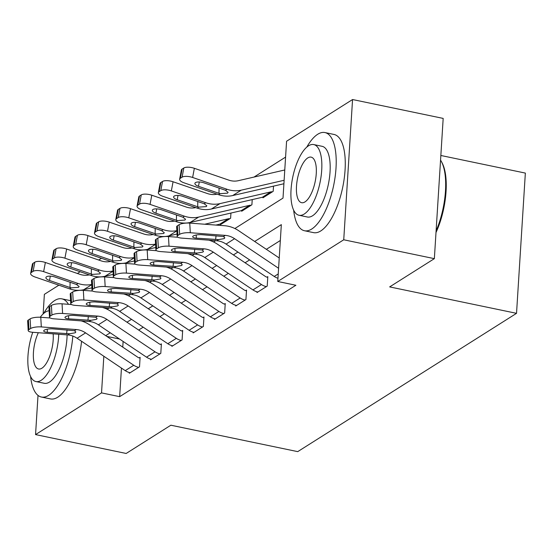 <?xml version="1.0" encoding="UTF-8"?>
<svg xmlns="http://www.w3.org/2000/svg" width="553" height="553" viewBox="0 0 553 553"><rect width="100%" height="100%" fill="white"/><g stroke="black" fill="none" stroke-linecap="round" stroke-linejoin="round"><path stroke-width="0.83" d="M440.845 155.483L525.35 173.089L516.53 313.33L297.728 451.635L170.863 425.209L126.167 453.467L35.551 434.589L38.012 395.395M43.141 313.924L44.371 294.348L58.874 285.182M77.392 273.479L80.157 271.73M98.676 260.021L101.441 258.272M285.583 157.107L253.993 177.078M234.873 228.527L283.005 198.098L286.578 141.243L352.558 99.533L343.738 239.781L277.758 281.484L281.332 224.629L254.684 241.474M343.738 239.781L434.354 258.652L443.181 118.411L352.558 99.533M126.098 294.161L126.063 294.763M220.433 224.089L220.398 224.698L230.608 218.241L230.94 213.057M241.716 210.631L241.682 211.246L251.898 204.79L252.223 199.598M263 197.179L262.965 197.794L273.182 191.331L273.507 186.147M121.453 368.084L119.655 396.66L295.883 285.258L277.758 281.484M280.336 240.493L266.359 249.327M249.617 259.91L245.076 262.779M228.334 273.362L223.792 276.237M207.05 286.82L202.509 289.689M185.767 300.272L181.225 303.141M164.483 313.724L159.941 316.599M143.199 327.182L138.658 330.051M123.125 341.45L122.766 347.132M129.347 372.542L129.298 373.275L139.515 366.812L140.109 357.342L139.259 357.874A4.009 3.47 -122.3 0 1 137.856 357.279L89.697 324.894A30.09 26.019 57.7 0 0 81.132 320.885M150.63 359.084L150.582 359.816L160.799 353.36L161.393 343.883L160.543 344.422A4.009 3.47 -122.3 0 1 159.14 343.821L110.98 311.443A30.09 26.019 57.7 0 0 102.416 307.433M171.914 345.632L171.865 346.365L182.082 339.908L182.677 330.431L181.826 330.971A4.009 3.47 -122.3 0 1 180.423 330.369L132.264 297.991A30.09 26.019 57.7 0 0 123.699 293.975M193.197 332.18L193.149 332.913L203.366 326.45L203.96 316.98L203.11 317.512A4.009 3.47 -122.3 0 1 201.707 316.917L153.547 284.532A30.09 26.019 57.7 0 0 144.983 280.523M214.481 318.722L214.433 319.454L224.649 312.998L225.244 303.521L224.394 304.06A4.009 3.47 -122.3 0 1 222.99 303.466L174.831 271.081A30.09 26.019 57.7 0 0 166.266 267.071M235.765 305.27L235.716 306.003L245.933 299.546L246.527 290.069L245.677 290.608A4.009 3.47 -122.3 0 1 244.274 290.007L196.115 257.629A30.09 26.019 57.7 0 0 187.557 253.613M257.048 291.818L257 292.551L267.217 286.088L267.811 276.618L266.961 277.157A4.009 3.47 -122.3 0 1 265.564 276.555L217.398 244.17A30.09 26.019 57.7 0 0 208.84 240.161M434.354 258.652L389.658 286.903L516.53 313.33M119.655 396.66L101.531 392.886L35.551 434.589M103.833 356.243L101.531 392.886M237.942 252.057L233.401 254.933M216.658 265.516L212.117 268.385M195.375 278.968L190.833 281.836M174.091 292.419L169.55 295.295M152.808 305.878L148.266 308.747M131.524 319.33L126.983 322.199M110.241 332.782L105.699 335.657M107.164 309.251L109.224 307.945M128.448 295.793L130.515 294.493M149.732 282.341L151.798 281.035M171.015 268.889L173.082 267.583M192.306 255.431L194.366 254.131M213.589 241.979L215.649 240.673M109.819 261.147L109.791 261.583M106.881 307.765L106.798 309.072M119.531 339.03L106.77 336.376M50.226 317.989L40.77 317.277L41.316 326.913L76.314 329.56A20.06 17.35 57.7 0 1 85.597 332.878L133.757 365.257A14.039 12.145 -122.3 0 0 138.665 367.351L130.149 372.736A14.039 12.145 -122.3 0 1 125.248 370.641L77.081 338.256A20.06 17.35 57.7 0 0 67.798 334.938L32.8 332.298A8.025 2.177 176.8 0 1 28.196 330.597A8.025 2.177 176.8 0 1 28.956 329.595L30.657 328.517L30.111 318.881L28.41 319.959L28.956 329.595M140.068 358.047L139.259 357.874M30.111 318.881A8.025 2.177 -3.2 0 1 40.77 317.277M28.196 330.597L27.65 320.961A8.025 2.177 -3.2 0 1 28.41 319.959M41.316 326.913A8.025 2.177 176.8 0 0 30.657 328.517M69.63 333.777L47.385 332.312A6.422 1.742 -3.2 0 1 43.701 330.95A6.422 1.742 -3.2 0 1 44.309 330.155A6.422 1.742 -3.2 0 1 52.832 328.869L74.475 330.715L75.823 331.987L75.222 332.782L69.63 333.777L67.798 334.938M89.309 274.869L89.247 274.882A20.06 17.35 -122.3 0 1 79.791 274.302L45.367 262.481L43.639 271.647A8.025 2.952 -169.3 0 0 33.104 271.35L34.832 262.191A8.025 2.952 10.7 0 1 45.367 262.481M91.722 284.456A30.09 26.019 -122.3 0 1 78.063 283.461L43.639 271.647M91.909 287.843L83.731 289.724A30.09 26.019 -122.3 0 1 69.547 288.846L35.129 277.032A8.025 2.952 -169.3 0 1 30.65 273.389L32.371 264.23A8.025 2.952 10.7 0 1 33.125 263.263L34.832 262.191M50.309 276.147L49.5 280.468A6.422 2.364 10.7 0 1 45.913 277.558A6.422 2.364 10.7 0 1 46.514 276.79A6.422 2.364 10.7 0 1 54.947 277.025L76.48 284.463L79.134 286.516L78.526 287.332L71.13 287.843L70.003 287.505L70.086 282.224M33.125 263.263L31.397 272.429L33.104 271.35M31.397 272.429A8.025 2.952 -169.3 0 0 30.65 273.389M49.5 280.468L70.003 287.505M71.51 304.537L62.054 303.825L62.6 313.461L97.598 316.102A20.06 17.35 57.7 0 1 106.881 319.42L155.04 351.805A14.039 12.145 -122.3 0 0 159.948 353.899L151.432 359.277A14.039 12.145 -122.3 0 1 146.531 357.183L98.365 324.805A20.06 17.35 57.7 0 0 89.081 321.487L54.083 318.839A8.025 2.177 176.8 0 1 49.48 317.139A8.025 2.177 176.8 0 1 50.24 316.143L51.941 315.065L51.394 305.429L49.694 306.507L50.24 316.143M161.352 344.588L160.543 344.422M51.394 305.429A8.025 2.177 -3.2 0 1 62.054 303.825M49.48 317.139L48.934 307.503A8.025 2.177 -3.2 0 1 49.694 306.507M62.6 313.461A8.025 2.177 176.8 0 0 51.941 315.065M90.913 320.325L68.669 318.86A6.422 1.742 -3.2 0 1 64.984 317.498A6.422 1.742 -3.2 0 1 65.593 316.696A6.422 1.742 -3.2 0 1 74.116 315.417L95.759 317.263L97.107 318.535L96.505 319.323L90.913 320.325L89.081 321.487M92.793 291.085L83.337 290.366L83.883 300.009L118.881 302.65A20.06 17.35 57.7 0 1 128.165 305.968L176.324 338.346A14.039 12.145 -122.3 0 0 181.232 340.448L172.716 345.825A14.039 12.145 -122.3 0 1 167.815 343.731L119.648 311.346A20.06 17.35 57.7 0 0 110.365 308.035L75.367 305.387A8.025 2.177 176.8 0 1 70.763 303.687A8.025 2.177 176.8 0 1 71.524 302.685L73.224 301.613L72.678 291.977L70.978 293.049L71.524 302.685M182.635 331.136L181.826 330.971M72.678 291.977A8.025 2.177 -3.2 0 1 83.337 290.366M70.763 303.687L70.217 294.051A8.025 2.177 -3.2 0 1 70.978 293.049M83.883 300.009A8.025 2.177 176.8 0 0 73.224 301.613M112.197 306.874L89.952 305.408A6.422 1.742 -3.2 0 1 86.268 304.046A6.422 1.742 -3.2 0 1 86.876 303.244A6.422 1.742 -3.2 0 1 95.399 301.959L117.042 303.811L118.39 305.083L117.789 305.871L112.197 306.874L110.365 308.035M114.077 277.627L104.621 276.915L105.167 286.551L140.165 289.198A20.06 17.35 57.7 0 1 149.448 292.516L197.615 324.894A14.039 12.145 -122.3 0 0 202.516 326.989L193.999 332.374A14.039 12.145 -122.3 0 1 189.098 330.279L140.932 297.894A20.06 17.35 57.7 0 0 131.649 294.576L96.651 291.936A8.025 2.177 176.8 0 1 92.047 290.235A8.025 2.177 176.8 0 1 92.807 289.233L94.508 288.154L93.962 278.518L92.261 279.597L92.807 289.233M203.919 317.685L203.11 317.512M93.962 278.518A8.025 2.177 -3.2 0 1 104.621 276.915M92.047 290.235L91.501 280.599A8.025 2.177 -3.2 0 1 92.261 279.597M105.167 286.551A8.025 2.177 176.8 0 0 94.508 288.154M133.48 293.415L111.236 291.949A6.422 1.742 -3.2 0 1 107.552 290.595A6.422 1.742 -3.2 0 1 108.16 289.793A6.422 1.742 -3.2 0 1 116.683 288.507L138.326 290.353L139.674 291.625L139.073 292.419L133.48 293.415L131.649 294.576M110.6 261.417L110.531 261.431A20.06 17.35 -122.3 0 1 101.075 260.843L66.65 249.03L64.922 258.196A8.025 2.952 -169.3 0 0 54.388 257.898L56.116 248.732A8.025 2.952 10.7 0 1 66.65 249.03M113.006 271.005A30.09 26.019 -122.3 0 1 99.346 270.009L64.922 258.196M113.192 274.385L105.015 276.272A30.09 26.019 -122.3 0 1 90.83 275.394L56.413 263.574A8.025 2.952 -169.3 0 1 51.934 259.938L53.655 250.772A8.025 2.952 10.7 0 1 54.408 249.811L56.116 248.732M71.593 262.696L70.784 267.016A6.422 2.364 10.7 0 1 67.196 264.106A6.422 2.364 10.7 0 1 67.798 263.332A6.422 2.364 10.7 0 1 76.231 263.574L97.763 271.011L100.418 273.064L99.81 273.88L92.413 274.392L91.286 274.053L91.369 268.765M54.408 249.811L52.68 258.977L54.388 257.898M52.68 258.977A8.025 2.952 -169.3 0 0 51.934 259.938M70.784 267.016L91.286 274.053M131.884 247.965L131.814 247.979A20.06 17.35 -122.3 0 1 122.358 247.391L87.934 235.578L86.206 244.744A8.025 2.952 -169.3 0 0 75.671 244.447L77.399 235.281A8.025 2.952 10.7 0 1 87.934 235.578M134.289 257.553A30.09 26.019 -122.3 0 1 120.63 256.557L86.206 244.744M134.476 260.933L126.298 262.82A30.09 26.019 -122.3 0 1 112.114 261.935L77.697 250.122A8.025 2.952 -169.3 0 1 73.217 246.486L74.938 237.32A8.025 2.952 10.7 0 1 75.692 236.359L77.399 235.281M92.876 249.244L92.068 253.557A6.422 2.364 10.7 0 1 88.48 250.647A6.422 2.364 10.7 0 1 89.081 249.88A6.422 2.364 10.7 0 1 97.515 250.115L119.047 257.553L121.701 259.613L121.093 260.422L113.697 260.94L112.57 260.601L112.653 255.313M75.692 236.359L73.964 245.525L75.671 244.447M73.964 245.525A8.025 2.952 -169.3 0 0 73.217 246.486M92.068 253.557L112.57 260.601M153.167 234.507L153.098 234.527A20.06 17.35 -122.3 0 1 143.642 233.94L109.218 222.119L107.489 231.285A8.025 2.952 -169.3 0 0 96.955 230.988L98.683 221.829A8.025 2.952 10.7 0 1 109.218 222.119M155.573 244.094A30.09 26.019 -122.3 0 1 141.914 243.099L107.489 231.285M155.759 247.481L147.582 249.362A30.09 26.019 -122.3 0 1 133.397 248.484L98.98 236.67A8.025 2.952 -169.3 0 1 94.501 233.027L96.229 223.868A8.025 2.952 10.7 0 1 96.975 222.9L98.683 221.829M114.16 235.792L113.351 240.106A6.422 2.364 10.7 0 1 109.764 237.196A6.422 2.364 10.7 0 1 110.365 236.428A6.422 2.364 10.7 0 1 118.798 236.663L140.331 244.101L142.985 246.154L142.377 246.97L134.98 247.481L133.854 247.143L133.937 241.861M96.975 222.9L95.247 232.066L96.955 230.988M95.247 232.066A8.025 2.952 -169.3 0 0 94.501 233.027M113.351 240.106L133.854 247.143M135.361 264.175L125.904 263.463L126.45 273.099L161.448 275.74A20.06 17.35 57.7 0 1 170.732 279.058L218.898 311.443A14.039 12.145 -122.3 0 0 223.799 313.537L215.283 318.915A14.039 12.145 -122.3 0 1 210.382 316.821L162.216 284.442A20.06 17.35 57.7 0 0 152.932 281.124L117.934 278.477A8.025 2.177 176.8 0 1 113.33 276.783A8.025 2.177 176.8 0 1 114.091 275.781L115.791 274.703L115.245 265.067L113.545 266.145L114.091 275.781M225.202 304.226L224.394 304.06M115.245 265.067A8.025 2.177 -3.2 0 1 125.904 263.463M113.33 276.783L112.784 267.14A8.025 2.177 -3.2 0 1 113.545 266.145M126.45 273.099A8.025 2.177 176.8 0 0 115.791 274.703M154.764 279.963L132.52 278.498A6.422 1.742 -3.2 0 1 128.835 277.136A6.422 1.742 -3.2 0 1 129.443 276.334A6.422 1.742 -3.2 0 1 137.967 275.055L159.61 276.901L160.958 278.173L160.356 278.961L154.764 279.963L152.932 281.124M174.451 221.055L174.382 221.069A20.06 17.35 -122.3 0 1 164.925 220.481L130.501 208.668L128.773 217.834A8.025 2.952 -169.3 0 0 118.238 217.536L119.966 208.37A8.025 2.952 10.7 0 1 130.501 208.668M176.856 230.642A30.09 26.019 -122.3 0 1 163.197 229.647L128.773 217.834M215.884 225.071L219.811 224.165A4.009 3.47 57.7 0 1 221.248 224.159L229.758 218.781A4.009 3.47 57.7 0 0 228.32 218.788L204.707 224.228M177.043 234.023L168.865 235.91A30.09 26.019 -122.3 0 1 154.681 235.032L120.264 223.212A8.025 2.952 -169.3 0 1 115.784 219.576L117.513 210.41A8.025 2.952 10.7 0 1 118.259 209.449L119.966 208.37M135.444 222.334L134.635 226.654A6.422 2.364 10.7 0 1 131.047 223.744A6.422 2.364 10.7 0 1 131.649 222.97A6.422 2.364 10.7 0 1 140.082 223.212L161.614 230.649L164.269 232.702L163.66 233.518L156.264 234.03L155.137 233.691L155.22 228.403M118.259 209.449L116.531 218.615L118.238 217.536M116.531 218.615A8.025 2.952 -169.3 0 0 115.784 219.576M134.635 226.654L155.137 233.691M68.454 304.309A50.15 19.307 -78.2 0 0 61.874 298.848A50.15 19.307 -78.2 0 0 54.629 300.562A50.15 19.307 -78.2 0 0 43.722 313.392M30.588 376.455A50.15 19.307 -78.2 0 0 41.42 397.04A50.15 19.307 -78.2 0 0 48.664 395.319A50.15 19.307 -78.2 0 0 72.823 336.058M41.42 397.04L50.482 398.927A50.15 19.307 -78.2 0 0 57.726 397.213A50.15 19.307 -78.2 0 0 81.574 341.277M67.107 334.89A36.104 13.901 101.8 0 1 49.5 382.054A36.104 13.901 101.8 0 1 44.281 383.291L35.945 381.556A36.104 13.901 -78.2 0 0 41.164 380.319A36.104 13.901 -78.2 0 0 58.742 334.254M49.12 310.765A36.104 13.901 -78.2 0 0 45.457 312.092A36.104 13.901 -78.2 0 0 40.245 317.242M32.745 332.291A36.104 13.901 -78.2 0 0 35.945 381.556M38.323 332.712A23.267 8.959 -78.2 0 0 33.339 355.724A23.267 8.959 -78.2 0 0 38.565 368.989A23.267 8.959 -78.2 0 0 41.924 368.194A23.267 8.959 -78.2 0 0 53.157 333.832M293.657 210.168A50.15 19.307 -78.2 0 0 304.489 230.746A50.15 19.307 -78.2 0 0 311.733 229.032A50.15 19.307 -78.2 0 0 335.132 176.815A50.15 19.307 -78.2 0 0 324.943 132.561A50.15 19.307 -78.2 0 0 317.699 134.275A50.15 19.307 -78.2 0 0 306.791 147.105M304.489 230.746L313.551 232.633A50.15 19.307 -78.2 0 0 320.795 230.919A50.15 19.307 -78.2 0 0 344.194 178.702A50.15 19.307 -78.2 0 0 333.998 134.448L324.943 132.561M313.738 144.568L322.074 146.303A36.104 13.901 101.8 0 1 329.415 178.17A36.104 13.901 101.8 0 1 312.569 215.767A36.104 13.901 101.8 0 1 307.35 217.004L299.014 215.262A36.104 13.901 -78.2 0 0 304.233 214.032A36.104 13.901 -78.2 0 0 321.079 176.435A36.104 13.901 -78.2 0 0 313.738 144.568A36.104 13.901 -78.2 0 0 308.526 145.805A36.104 13.901 -78.2 0 0 291.68 183.396A36.104 13.901 -78.2 0 0 299.014 215.262M304.993 201.9A23.267 8.959 -78.2 0 0 315.853 177.672A23.267 8.959 -78.2 0 0 311.125 157.135A23.267 8.959 -78.2 0 0 307.758 157.93A23.267 8.959 -78.2 0 0 296.906 182.158A23.267 8.959 -78.2 0 0 301.634 202.695A23.267 8.959 -78.2 0 0 304.993 201.9M436.103 230.905A50.15 19.307 -78.2 0 0 441.363 161.476A50.15 19.307 -78.2 0 0 440.554 160.114M441.363 161.476L442.034 162.734A48.947 18.843 101.8 0 1 435.999 232.53M156.644 250.723L147.188 250.004L147.734 259.647L182.732 262.288A20.06 17.35 57.7 0 1 192.015 265.606L240.182 297.984A14.039 12.145 -122.3 0 0 245.083 300.085L236.566 305.463A14.039 12.145 -122.3 0 1 231.666 303.369L183.506 270.984A20.06 17.35 57.7 0 0 174.216 267.673L139.218 265.025A8.025 2.177 176.8 0 1 134.614 263.325A8.025 2.177 176.8 0 1 135.374 262.329L137.075 261.251L136.529 251.615L134.828 252.686L135.374 262.329M246.486 290.774L245.677 290.608M136.529 251.615A8.025 2.177 -3.2 0 1 147.188 250.004M134.614 263.325L134.068 253.689A8.025 2.177 -3.2 0 1 134.828 252.686M147.734 259.647A8.025 2.177 176.8 0 0 137.075 261.251M176.048 266.511L153.803 265.046A6.422 1.742 -3.2 0 1 150.119 263.684A6.422 1.742 -3.2 0 1 150.727 262.882A6.422 1.742 -3.2 0 1 159.257 261.597L180.893 263.449L182.241 264.721L181.64 265.509L176.048 266.511L174.216 267.673M177.928 237.265L168.471 236.553L169.018 246.189L204.016 248.836A20.06 17.35 57.7 0 1 213.299 252.154L261.465 284.532A14.039 12.145 -122.3 0 0 266.366 286.627L257.85 292.012A14.039 12.145 -122.3 0 1 252.949 289.917L204.79 257.532A20.06 17.35 57.7 0 0 195.499 254.214L160.501 251.574A8.025 2.177 176.8 0 1 155.898 249.873A8.025 2.177 176.8 0 1 156.658 248.871L158.358 247.792L157.812 238.156L156.112 239.235L156.658 248.871M267.77 277.323L266.961 277.157M157.812 238.156A8.025 2.177 -3.2 0 1 168.471 236.553M155.898 249.873L155.352 240.237A8.025 2.177 -3.2 0 1 156.112 239.235M169.018 246.189A8.025 2.177 176.8 0 0 158.358 247.792M197.331 253.06L175.087 251.587A6.422 1.742 -3.2 0 1 171.402 250.233A6.422 1.742 -3.2 0 1 172.011 249.431A6.422 1.742 -3.2 0 1 180.541 248.145L202.177 249.991L203.525 251.262L202.923 252.057L197.331 253.06L195.499 254.214M277.959 278.256A14.039 12.145 -122.3 0 1 274.233 276.459L226.073 244.08A20.06 17.35 57.7 0 0 216.783 240.762L181.785 238.122A8.025 2.177 176.8 0 1 177.181 236.421A8.025 2.177 176.8 0 1 177.942 235.419L179.642 234.341L179.096 224.705L177.395 225.783L177.942 235.419M279.237 257.988L238.682 230.719A30.09 26.019 57.7 0 0 224.753 225.742L189.755 223.101L190.301 232.737A8.025 2.177 176.8 0 0 179.642 234.341M278.588 268.281L234.583 238.696A20.06 17.35 57.7 0 0 225.299 235.378L190.301 232.737M179.096 224.705A8.025 2.177 -3.2 0 1 189.755 223.101M177.181 236.421L176.635 226.778A8.025 2.177 -3.2 0 1 177.395 225.783M218.622 239.601L196.37 238.136A6.422 1.742 -3.2 0 1 192.686 236.774A6.422 1.742 -3.2 0 1 193.294 235.972A6.422 1.742 -3.2 0 1 201.824 234.693L223.46 236.539L224.808 237.811L224.207 238.599L218.622 239.601L216.783 240.762M195.734 207.603L195.665 207.617A20.06 17.35 -122.3 0 1 186.209 207.029L151.785 195.216L150.057 204.382A8.025 2.952 -169.3 0 0 139.522 204.085L141.25 194.919A8.025 2.952 10.7 0 1 151.785 195.216M137.068 206.124L138.796 196.958A8.025 2.952 10.7 0 1 139.543 195.997L137.821 205.163A8.025 2.952 -169.3 0 0 137.068 206.124A8.025 2.952 -169.3 0 0 141.547 209.76L175.965 221.573A30.09 26.019 -122.3 0 0 190.156 222.458L241.094 210.714A4.009 3.47 57.7 0 1 242.532 210.707L251.041 205.322A4.009 3.47 57.7 0 0 249.603 205.336L198.665 217.073A30.09 26.019 -122.3 0 1 184.481 216.195L150.057 204.382M156.727 208.882L155.918 213.202A6.422 2.364 10.7 0 1 152.331 210.285A6.422 2.364 10.7 0 1 152.932 209.518A6.422 2.364 10.7 0 1 161.365 209.753L182.898 217.191L185.552 219.251L184.944 220.059L177.548 220.578L176.421 220.239L176.504 214.951M137.821 205.163L139.522 204.085M155.918 213.202L176.421 220.239M139.543 195.997L141.25 194.919M217.018 194.144L216.949 194.165A20.06 17.35 -122.3 0 1 207.493 193.578L173.068 181.764L171.34 190.923A8.025 2.952 -169.3 0 0 160.805 190.633L162.534 181.467A8.025 2.952 10.7 0 1 173.068 181.764M158.352 192.665L160.08 183.506A8.025 2.952 10.7 0 1 160.826 182.538L159.105 191.704A8.025 2.952 -169.3 0 0 158.352 192.665A8.025 2.952 -169.3 0 0 162.831 196.308L197.248 208.122A30.09 26.019 -122.3 0 0 211.44 208.999L262.378 197.262A4.009 3.47 57.7 0 1 263.816 197.255L272.325 191.87A4.009 3.47 57.7 0 0 270.887 191.877L219.949 203.622A30.09 26.019 -122.3 0 1 205.764 202.744L171.34 190.923M178.011 195.43L177.202 199.744A6.422 2.364 10.7 0 1 173.614 196.833A6.422 2.364 10.7 0 1 174.216 196.066A6.422 2.364 10.7 0 1 182.649 196.301L204.181 203.739L206.836 205.799L206.228 206.608L198.831 207.126L197.704 206.781L197.787 201.499M159.105 191.704L160.805 190.633M177.202 199.744L197.704 206.781M160.826 182.538L162.534 181.467M284.774 169.978L238.232 180.707A20.06 17.35 -122.3 0 1 228.776 180.119L194.352 168.306L192.624 177.472A8.025 2.952 -169.3 0 0 182.089 177.174L183.817 168.008A8.025 2.952 10.7 0 1 194.352 168.306M284.124 180.278L241.232 190.163A30.09 26.019 -122.3 0 1 227.048 189.285L192.624 177.472M283.903 183.762A4.009 3.47 57.7 0 0 283.661 183.803L232.723 195.548A30.09 26.019 -122.3 0 1 218.532 194.67L184.114 182.856A8.025 2.952 -169.3 0 1 179.635 179.213L181.363 170.048A8.025 2.952 10.7 0 1 182.11 169.087L183.817 168.008M199.294 181.972L198.486 186.292A6.422 2.364 10.7 0 1 194.898 183.382A6.422 2.364 10.7 0 1 195.499 182.608A6.422 2.364 10.7 0 1 203.933 182.849L225.465 190.287L228.119 192.34L227.511 193.156L220.115 193.668L218.988 193.329L219.071 188.041M182.11 169.087L180.389 178.253L182.089 177.174M180.389 178.253A8.025 2.952 -169.3 0 0 179.635 179.213M198.486 186.292L218.988 193.329M76.314 329.56L74.475 330.715M85.597 332.878L77.081 338.256M133.757 365.257L125.248 370.641M47.212 329.187L47.385 332.312M66.637 333.77L67.058 329.941M69.547 288.846L71.13 287.843M83.731 289.724L91.729 284.671M76.48 284.463L78.063 283.461M97.598 316.102L95.759 317.263M106.881 319.42L98.365 324.805M155.04 351.805L146.531 357.183M68.496 315.735L68.669 318.86M87.92 320.311L88.342 316.489M118.881 302.65L117.042 303.811M128.165 305.968L119.648 311.346M176.324 338.346L167.815 343.731M89.78 302.277L89.952 305.408M109.204 306.86L109.625 303.037M140.165 289.198L138.326 290.353M149.448 292.516L140.932 297.894M197.615 324.894L189.098 330.279M111.063 288.825L111.236 291.949M130.487 293.408L130.909 289.578M90.83 275.394L92.413 274.392M105.015 276.272L113.012 271.219M97.763 271.011L99.346 270.009M112.114 261.935L113.697 260.94M126.298 262.82L134.296 257.76M119.047 257.553L120.63 256.557M133.397 248.484L134.98 247.481M147.582 249.362L155.58 244.308M140.331 244.101L141.914 243.099M161.448 275.74L159.61 276.901M170.732 279.058L162.216 284.442M218.898 311.443L210.382 316.821M132.347 275.373L132.52 278.498M151.771 279.949L152.193 276.127M154.681 235.032L156.264 234.03M168.865 235.91L176.87 230.857M161.614 230.649L163.197 229.647M219.811 224.165L228.32 218.788M182.732 262.288L180.893 263.449M192.015 265.606L183.506 270.984M240.182 297.984L231.666 303.369M153.63 261.915L153.803 265.046M173.054 266.498L173.476 262.675M204.016 248.836L202.177 249.991M213.299 252.154L204.79 257.532M261.465 284.532L252.949 289.917M174.914 248.463L175.087 251.587M194.338 253.046L194.76 249.223M225.299 235.378L223.46 236.539M234.583 238.696L226.073 244.08M278.235 273.935L274.233 276.459M196.197 235.011L196.37 238.136M215.622 239.587L216.043 235.765M175.965 221.573L177.548 220.578M190.156 222.458L198.665 217.073M182.898 217.191L184.481 216.195M241.094 210.714L249.603 205.336M197.248 208.122L198.831 207.126M211.44 208.999L219.949 203.622M204.181 203.739L205.764 202.744M262.378 197.262L270.887 191.877M218.532 194.67L220.115 193.668M232.723 195.548L241.232 190.163M225.465 190.287L227.048 189.285M61.874 298.848L70.59 300.666"/></g></svg>
